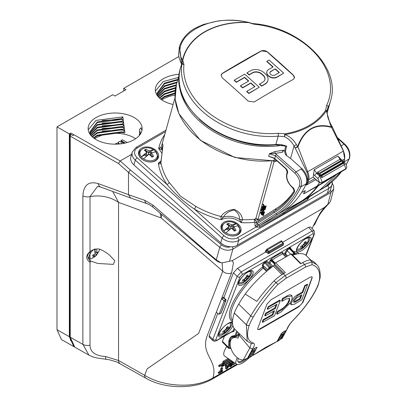 <?xml version="1.0" encoding="UTF-8"?>
<svg xmlns="http://www.w3.org/2000/svg" width="407" height="407" viewBox="0 0 407 407"><rect width="100%" height="100%" fill="white"/><g stroke="black" fill="none" stroke-linecap="round" stroke-linejoin="round"><path stroke-width="0.61" d="M70.243 336.319L69.938 336.045L69.938 133.867L70.849 132.997L69.322 133.878L56.99 126.887L112.653 94.755L115.028 96.027L125.941 89.728L123.733 88.36L123.733 91.005M178.887 56.517L123.733 88.36M73.845 346.601L61.513 339.611L56.99 329.695L69.322 336.686L73.845 346.601L74.313 346.845M56.99 126.887L56.99 329.695M69.322 133.878L69.322 336.686M69.938 336.045L70.543 340.486M72.995 135.633L69.938 133.867L72.995 135.653L73.932 134.748L120.162 160.958L118.437 163.492L70.243 136.167L70.849 134.417L69.938 133.867M72.995 135.653L73.932 134.748M131.614 154.35L120.162 160.958L130.372 169.994L128.485 172.38L128.49 194.688L144.8 200.33L152.971 205.118L184.61 232.529C197.105 243.559 205.352 250.783 216.28 259.839L220.925 262.719L222.822 262.719L232.285 260.638L233.445 262.968L231.608 272.802L207.453 335.053C200.066 354.085 216.87 359.208 213.482 375.946L212.988 377.955A6.481 3.739 60 0 1 211.925 379.273C193.579 389.758 163.838 388.766 146.006 378.286A6.481 3.709 119.6 0 1 144.663 375.315L147.171 368.844L198.611 333.425L222.761 271.174A6.481 4.782 21.2 0 0 231.608 272.802M173.143 104.446A26.999 15.588 180 0 1 163.248 100.814A26.999 15.588 180 0 1 155.337 89.794A26.999 15.588 180 0 1 179.304 74.303M96.047 139.611A26.999 15.588 180 0 1 88.141 128.587A26.999 15.588 180 0 1 104.808 114.189A26.999 15.588 180 0 1 134.229 117.567A26.999 15.588 180 0 1 142.135 128.587A26.999 15.588 180 0 1 125.468 142.989A26.999 15.588 180 0 1 96.047 139.611M178.429 77.447L163.248 81.578L155.428 91.046M177.676 80.154L169.327 81.705M176.918 82.865L169.327 84.346M176.17 85.597L169.327 86.991M175.58 88.314L169.327 89.637M175.193 91.01L169.327 92.282M174.959 95.08A26.999 15.588 0 0 0 161.833 99.934M89.901 132.224L97.288 122.583L123.153 119.287L122.828 116.906L96.047 120.375L88.227 129.843M90.069 133.547L97.288 125.229L121.673 121.897L123.519 122.008L123.199 119.622L122.125 119.429L102.126 120.497M90.461 134.87L97.288 127.874L121.673 124.542L123.881 124.725L123.56 122.339L122.125 122.069L102.126 123.143M91.275 135.882L97.288 130.52L121.673 127.188L124.237 127.452L123.921 125.061L122.125 124.715L102.126 125.788M92.404 136.996L97.288 133.165L121.673 129.833L124.588 130.174L124.277 127.783L122.125 127.36L102.126 128.434M93.864 138.187L97.288 135.811L121.673 132.478L124.939 132.906L124.634 130.51L122.125 130.006L102.126 131.079M135.643 138.731A26.999 15.588 0 0 0 134.229 137.846A26.999 15.588 0 0 0 94.633 138.731M130.372 169.994L221.627 244.973C224.481 247.085 227.513 247.685 230.728 246.774A11.879 8.44 -164.4 0 1 220.767 242.898L222.115 238.07L135.282 160.134L133.934 164.962L220.767 242.898M133.934 164.962A11.879 8.44 -164.4 0 1 130.891 156.924L132.239 152.091A11.879 8.44 -164.4 0 0 135.282 160.134A2.162 0.87 131.9 0 1 137.22 157.789L166.941 184.468A2.162 1.165 146 0 0 169.21 182.499L180.479 196.154L195.818 206.385A73.972 52.569 15.6 0 0 220.853 216.488L220.92 216.412C223.708 212.449 228.149 210.098 234.244 209.351C239.372 211.767 242.089 215.171 242.404 219.561L242.424 219.648A4.319 3.22 170 0 1 239.479 219.353L239.464 219.322C239.728 215.608 237.922 212.5 234.05 210.002C228.988 211.157 225.478 213.487 223.519 216.987L221.154 219.714L220.853 216.488A4.319 2.9 39.7 0 0 223.489 217.007M309.371 196.917L307.636 199.481L283.124 213.97L259.595 227.218L256.339 227.101A2.162 1.246 -120 0 0 256.176 226.943L255.148 226.022A2.162 0.87 131.9 0 0 257.082 223.677L256.374 222.649A2.162 1.323 54.2 0 1 254.736 222.339A2.162 0.722 -95.5 0 1 254.512 219.297A2.162 0.575 -124.3 0 1 256.008 221.194A2.162 0.575 -124.3 0 1 256.374 222.649L256.552 222.532A2.162 0.458 -121.8 0 0 256.156 221.062A2.162 0.458 -121.8 0 0 254.782 219.119L254.512 219.297A73.972 52.569 15.6 0 1 242.424 219.648L241.224 222.654C234.625 217.689 227.935 216.707 221.154 219.714A76.134 54.106 -164.4 0 1 194.327 209.045L224.048 235.724A9.717 6.909 15.6 0 0 237.546 237.698A2.162 1.246 60 0 1 238.609 240.486L237.261 245.314L327.365 193.294A11.879 8.44 -164.4 0 0 330.718 189.219A11.879 8.44 -164.4 0 0 330.769 189.021L331.934 184.844M141.941 130.464L141 127.793L139.545 129.385L140.329 134.198M90.491 134.951L89.896 131.888L97.288 121.917L121.52 118.559L122.828 116.906M90.003 133.211L97.288 124.562L121.902 121.271L123.199 119.622M90.339 134.534L97.288 127.208L122.273 123.982L123.56 122.339M91.041 135.617L97.288 129.853L121.673 126.521L122.644 126.699L123.921 125.061M92.089 136.706L97.288 132.499L121.673 129.167L123.011 129.421L124.277 127.783M93.462 137.881L97.288 135.144L121.673 131.812L123.372 132.143L124.634 130.51M139.901 133.608L139.336 134.229L139.703 135.053M139.983 131.217L139.443 131.807L140.247 134.315M139.52 135.282L139.336 134.229M140.145 134.468L139.443 131.807M140.374 133.547L139.545 129.385M121.617 119.246L121.52 118.559M121.993 121.952L121.902 121.271M122.37 124.669L122.273 123.982M122.736 127.386L122.644 126.699M123.102 130.103L123.011 129.421M123.463 132.824L123.372 132.143M160.658 99.084L164.484 96.347L175.035 92.908M159.29 97.909L164.484 93.702L175.285 90.222M158.237 96.82L164.484 91.056L175.732 87.515M157.54 95.742L164.484 88.411L176.384 84.783M157.204 94.414L164.484 85.765L177.142 82.051M175 93.579L164.484 97.014L161.06 99.389M175.203 90.903L164.484 94.368L159.605 98.199M175.6 88.202L164.484 91.723L158.476 97.085M176.2 85.475L164.484 89.077L157.657 96.072M176.953 82.743L164.484 86.432L157.265 94.75M157.687 96.154L157.092 93.091L164.484 83.12L177.9 79.334M177.711 80.021L164.484 83.786L157.102 93.427M124.547 143.198L120.965 141.097L121.011 140.568L122.431 139.749L127.238 142.521M119.032 144.012L117.842 142.898L117.888 142.374L119.485 141.448L124.466 143.218M125.234 143.045L121.011 140.568M119.582 143.966L117.888 142.374M115.12 144.175L116.361 143.254L117.847 144.098M122.141 143.64L120.991 143.239L121.51 143.737M88.996 355.189L74.766 347.125L70.243 337.21L70.243 136.167M112.688 191.448L118.549 202.381C110.099 196.759 100.585 194.831 90.013 196.596A6.481 3.739 180 0 1 82.88 195.838C83.567 185.002 88.69 180.922 98.24 183.598L128.485 194.648M90.018 260.668L90.293 260.902A1.079 0.707 -50.8 0 1 90.013 262.286C85.562 259.076 85.562 255.51 90.013 251.582L90.013 345.131C90.115 352.06 95.309 355.86 105.611 356.532A6.481 1.063 96.8 0 0 106.151 359.3L97.451 358.079L92.974 356.929L88.945 355.163L82.88 344.373L82.88 195.838M312.22 228.709L313.421 225.564L320.278 212.836L324.41 207.453L329.599 202.655L330.586 201.124L333.679 189.021L330.906 192.465L232.911 249.043C228.546 251.043 224.165 250.483 219.775 247.364L128.49 172.359M324.41 207.453L232.285 260.638M216.438 340.766A2.162 1.246 -120 0 0 216.794 340.328L233.069 330.932A2.162 1.246 -120 0 1 232.712 331.369L216.438 340.766L214.586 341.315L212.871 340.644L212.851 339.326L237.093 276.414L233.435 272.787L224.109 296.988L223.616 297.146A0.646 0.376 60 0 0 223.906 297.995L222.034 299.074L221.744 298.224L223.616 297.146M233.435 272.787L237.535 268.315L241.193 271.937L312.077 231.013L314.112 230.698L310.566 226.974L308.552 227.31L282.565 242.318M265.969 251.897L237.535 268.315M265.913 251.887A0.646 0.376 60 0 0 265.883 251.943L265.288 251.658A0.646 0.478 -158.9 0 1 266.153 251.801L268.045 253.225L268.289 252.014A0.646 0.448 11.3 0 0 269.175 252.096L268.93 253.307A0.646 0.448 -168.7 0 1 268.045 253.225A0.646 0.27 126.9 0 0 268.04 253.322A0.646 0.27 126.9 0 0 268.091 253.454A0.646 0.27 126.9 0 0 268.121 253.469M266.254 251.974L266.631 250.564L267.287 249.923L268.864 251.302L268.289 252.014L266.631 250.564A0.646 0.478 -158.9 0 0 265.761 250.422L265.288 251.658M313.421 225.564A6.481 4.808 20.9 0 0 315.166 223.585C319.297 214.525 320.192 212.988 329.599 202.655M161.635 214.403L161.187 217.948L118.549 202.381L118.549 360.51L144.663 375.315C153.994 381.008 165.206 384.249 178.302 385.047C191.677 385.785 203.241 383.419 212.988 377.955L236.701 364.265M160.134 213.146L161.187 217.948L222.761 271.174L222.059 262.759M98.24 183.598A6.481 4.299 -69.9 0 0 100.554 187.017L97.512 186.447L90.013 196.596L90.013 251.582L90.395 251.719C90.664 250.534 92.908 249.623 97.136 248.977C99.043 248.412 103.027 250.31 109.081 254.66L114.784 260.734L113.385 264.377L97.848 263.466L90.293 260.902M220.925 262.719L217.954 261.767L216.346 260.577A2.162 0.799 -50.5 0 1 216.28 259.839L219.775 247.364A2.162 0.804 129.4 0 1 221.627 244.973M216.346 260.577L153.159 207.316A6.481 2.371 -50.3 0 1 152.971 205.118M153.159 207.316C150.351 205.138 148.301 203.922 147.003 203.668L130.728 198.036L128.49 194.688M106.151 359.3L110.017 359.925L116.855 362.001L146.006 378.286M237.403 364.56L237.485 364.514A6.481 3.739 60 0 1 237.403 364.56L211.925 379.273M88.879 258.023A8.481 3.46 -48.4 0 1 88.187 258.135M93.585 254.782L94.628 255.708L92.079 258.404A7.173 2.93 -48.4 0 1 89.672 258.537A7.173 2.93 -48.4 0 1 93.803 249.44M94.628 255.708L92.593 256.084L92.872 255.052L95.06 254.08L94.658 248.769M95.121 252.355L95.686 251.948M94.948 250.371L94.826 249.608M95.065 251.399L96.897 253.022L98.143 251.984L97.868 253.017L94.643 256.878L93.91 257.346L93.335 256.934M97.441 252.635L97.868 253.017M95.111 253.454L96.459 254.65M94.994 250.737L95.447 249.053M96.729 248.972L96.897 253.022M99.511 249.308A7.173 2.93 -48.4 0 1 99.135 250.814L96.576 255.103L94.643 256.878M93.849 255.021L93.956 254.624M161.36 146.82A4.319 3.912 16.9 0 0 161.788 149.603L158.674 148.56L161.36 146.82C162.205 143.437 162.729 142.959 162.932 145.38L160.943 162.714A4.319 2.05 -170.8 0 1 160.887 162.174L160.887 162.174A4.319 2.05 -170.8 0 1 160.892 162.134M181.7 64.22L179.462 46.5L181.781 64.148A1.079 0.768 15.6 0 1 181.827 64.484L181.67 64.382M181.898 64.326A1.079 0.946 35.3 0 0 181.893 63.894L182.407 63.818L182.438 60.302A76.938 54.675 -164.4 0 1 248.092 22.4C210.109 12.658 169.236 36.116 182.438 60.302A1.079 0.758 -167.6 0 1 182.774 60.322L183.959 64.515L182.3 64.204L181.827 64.479A1.079 0.768 15.6 0 0 181.781 64.148M248.092 22.4L252.976 23.591L253.831 24.176L248.092 22.4M252.605 23.611L253.831 24.176A74.766 53.129 15.6 0 1 326.673 105.235L325.641 110.256A2.162 1.399 -1.9 0 1 327.167 111.533A2.162 1.399 -1.9 0 1 327.167 111.599M182.3 64.204A1.079 0.9 82.8 0 0 182.407 63.818L183.959 64.515A74.766 53.129 15.6 0 0 278.062 133.303L284.88 133.791A76.343 54.253 15.6 0 0 309.111 125.478A76.343 54.253 15.6 0 0 325.641 110.256A2.162 1.48 -146.9 0 1 326.333 110.785A2.162 1.058 0.8 0 1 327.167 111.635A2.162 2.162 0 0 0 327.167 111.533L327.432 109.02M222.288 73.392A647.532 260.353 -48.1 0 1 241.931 61.716A647.532 260.353 -48.1 0 1 261.35 50.839L267.251 51.74A647.171 373.646 60 0 1 293.32 75.142L294.403 78.037L293.218 79.446A647.532 260.353 131.9 0 0 273.799 90.318A647.532 260.353 131.9 0 0 254.161 101.994L248.239 101.17A647.171 373.646 -120 0 0 222.171 77.768L221.072 74.903L222.237 73.581A4.258 3.022 15.6 0 0 221.057 74.969M294.388 78.098A4.258 3.022 15.6 0 0 293.274 75.295L267.206 51.898A4.258 3.022 15.6 0 0 261.294 51.033L222.237 73.581M259.529 83.964L261.65 85.867L265.181 83.827A9.692 6.888 15.6 0 0 267.913 80.505A9.692 6.888 15.6 0 0 265.43 73.942L264.041 72.695A9.692 6.888 15.6 0 0 250.58 70.726L247.049 72.761L249.17 74.664L252.701 72.624A6.583 4.675 -164.4 0 1 261.838 73.967L263.232 75.214A6.583 4.675 -164.4 0 1 264.916 79.67A6.583 4.675 -164.4 0 1 263.059 81.924L259.447 84.259L261.569 86.162L265.099 84.122A9.692 6.888 15.6 0 0 267.831 80.795A9.692 6.888 15.6 0 0 267.872 80.647M247.049 72.761L246.968 73.056L249.089 74.959L252.62 72.919A6.583 4.675 -164.4 0 1 261.757 74.257L263.151 75.504A6.583 4.675 -164.4 0 1 264.871 79.813M266.9 71.739A6.136 4.36 15.6 0 0 266.86 71.881A6.136 4.36 15.6 0 0 269.882 77.04A6.136 4.36 15.6 0 0 276.943 77.279L283.689 73.143L269.093 60.038L266.89 61.309L273.133 66.906L268.666 69.485A6.136 4.36 15.6 0 0 266.941 71.591A6.136 4.36 15.6 0 0 269.963 76.75A6.136 4.36 15.6 0 0 277.03 76.989L283.689 73.143M266.89 61.309L266.809 61.599L272.883 67.053M246.774 91.331L246.693 91.621L248.814 93.524L259.279 87.235L244.678 74.13L234.295 80.128L236.416 82.031L244.602 77.305L248.723 81.003L240.532 85.729L242.653 87.632L250.839 82.906L254.96 86.605L246.774 91.331L248.896 93.234L259.279 87.235M240.532 85.729L240.451 86.019L242.572 87.922L250.758 83.196L254.711 86.747M234.295 80.128L234.213 80.418L236.33 82.321L244.521 77.595L248.474 81.146M236.416 82.031L236.33 82.321M244.602 77.305L244.521 77.595M242.653 87.632L242.572 87.922M250.839 82.906L250.758 83.196M248.896 93.234L248.814 93.524M279.37 72.507L275.249 68.808L270.787 71.388A3.022 2.147 15.6 0 0 269.933 72.426A3.022 2.147 15.6 0 0 271.423 74.969A3.022 2.147 15.6 0 0 274.908 75.086L279.37 72.507M275.249 68.808L270.706 71.683A3.022 2.147 15.6 0 0 269.902 72.573M279.126 72.655L275.168 69.104M249.17 74.664L249.089 74.959M261.65 85.867L261.569 86.162M313.517 174.359L314.28 169.627L316.666 173.321A2.162 0.87 131.9 0 0 314.738 175.651L313.517 174.359L313.232 177.091L308.725 179.691A10.801 6.237 60 0 0 307.661 171.729L306.827 172.075L295.187 147.975L297.568 146.581A2.162 0.829 21.8 0 1 297.97 146.82L307.661 171.729L343.401 151.094L331.573 127.422A2.162 1.201 -76.6 0 0 331.578 126.943L332.178 126.608A2.162 2.162 0 0 1 332.285 126.821A2.162 0.321 156.1 0 1 331.573 127.422C315.573 123.056 304.37 129.523 297.97 146.82A2.162 0.321 156.1 0 1 295.187 147.975L294.047 146.027C291.758 141.687 288.487 138.543 284.228 136.599A2.162 0.555 110.8 0 0 285.129 134.569C289.947 136.569 293.712 139.922 296.428 144.633L297.568 146.581C304.151 129.212 315.486 122.67 331.578 126.943L330.443 124.99L326.333 110.785A77.167 54.838 -164.4 0 1 285.129 134.569A2.162 0.829 -99.2 0 0 284.88 133.791A2.162 0.265 -77.3 0 1 284.228 136.599L278.19 136.152A76.674 54.487 -164.4 0 1 181.827 64.479L181.827 64.484M340.303 159.676L337.881 156.003L341.336 159.529A2.162 0.87 131.9 0 0 340.445 159.595M319.627 175.076L319.332 174.812L319.251 175.102L319.546 175.366L319.627 175.076A0.646 0.463 15.6 0 0 320.528 175.208L342.521 162.51A0.865 0.499 -120 0 0 342.094 161.396A0.865 0.499 -120 0 0 341.498 161.233L319.505 173.931A0.865 0.499 60 0 1 320.1 174.094A0.865 0.499 60 0 1 320.528 175.208L342.521 162.51A0.646 0.463 15.6 0 0 342.704 162.286L342.404 161.355L341.498 161.233M319.251 175.102A0.646 0.463 -164.4 0 1 319.164 174.527M342.628 162.424A0.646 0.463 -164.4 0 1 342.44 162.805M320.446 175.498A0.646 0.463 -164.4 0 1 319.546 175.366M340.715 160.709A0.646 0.463 -164.4 0 1 340.527 161.086L340.608 160.79A0.865 0.499 -120 0 0 340.181 159.681A0.865 0.499 -120 0 0 339.586 159.519L317.592 172.212A0.865 0.499 60 0 1 318.188 172.375A0.865 0.499 60 0 1 318.615 173.489L340.608 160.79A0.646 0.463 15.6 0 0 340.791 160.572L340.491 159.636L339.586 159.519M318.533 173.784A0.646 0.463 -164.4 0 1 317.633 173.652L317.714 173.357A0.646 0.463 15.6 0 0 318.615 173.489L340.527 161.086M317.714 173.357L317.419 173.092L317.633 173.652M317.338 173.387A0.646 0.463 -164.4 0 1 317.16 173.036L317.358 172.726M341.336 159.529L344.581 162.449C346.555 165.018 347.207 166.839 346.525 167.913A2.162 1.536 -165.4 0 1 345.914 168.681L343.549 162.591L342.699 161.828M317.16 173.036L316.666 173.321L319.917 176.236L322.247 182.341A2.162 1.516 -164.6 0 1 319.251 181.904L317.984 178.566L314.738 175.651M322.237 177.65L321.398 177.31A4.752 2.742 -120 0 0 321.133 176.943L321.184 176.2A0.865 0.499 60 0 1 321.301 176.083A0.865 0.499 60 0 1 321.896 176.246A0.865 0.499 60 0 1 322.319 177.36L344.312 164.662A0.646 0.463 15.6 0 0 344.495 164.438L344.23 164.952M321.398 177.31L321.418 177.228A0.646 0.463 15.6 0 0 322.319 177.36L344.312 164.662A0.865 0.499 -120 0 0 343.89 163.548A0.865 0.499 -120 0 0 343.294 163.385L321.184 176.2M346.525 167.913L345.792 169.149L345.914 168.681L322.247 182.341L322.12 182.814L319.119 182.377L319.251 181.904M313.232 177.091L319.119 182.377M322.12 182.814L345.792 169.149M199.364 119.353A75.595 53.719 15.6 0 0 276.974 144.714M332.178 126.608L331.039 124.654L330.443 124.99M252.981 23.596L253.006 23.601C299.842 26.765 341.468 67.343 330.581 100.712A76.674 54.487 -164.4 0 1 328.047 107.372L327.472 108.888M181.583 64.113L180.54 67.872A76.674 54.487 15.6 0 0 275.865 144.5A17.277 12.281 -164.4 0 1 286.706 146.23L285.887 145.899M286.706 146.23L285.409 151.124L286.818 155.8L290.583 158.455L294.047 146.027L296.428 144.633M307.438 180.962L307.829 179.563A0.646 0.463 -164.4 0 0 308.725 179.691L307.911 182.621A10.801 6.237 60 0 1 306.354 185.099L307.438 180.962C307.463 176.389 305.601 172.263 301.862 168.579L290.583 158.455M306.354 185.099L315.974 179.553M316.905 180.688L316.758 179.986M346.123 164.57A170.96 98.703 60 0 0 349.038 159L349.231 158.567A1.272 0.941 20.5 0 0 349.557 158.186A1.272 0.941 20.5 0 0 349.562 158.181L349.038 159L344.042 161.95L344.714 158.582M286.818 155.8L285.938 155.067L284.931 153.078L284.742 150.168A1.079 0.768 -165.2 0 0 285.409 151.124M284.681 150.448L284.63 150.783M301.862 168.579L301.16 168.997C305.937 174.008 307.651 178.927 306.293 183.75A171.128 96.663 59.4 0 1 301.877 192.028L302.376 192.185L304.792 190.852L302.36 192.165L301.877 192.028C296.952 199.985 290.807 206.324 283.445 211.05L283.389 211.08A171.128 96.663 59.4 0 0 301.877 192.028M332.265 176.862L330.876 178.012L303.963 193.722L318.208 185.846L330.977 178.129L332.407 176.877M317.307 185.745L319.515 182.667M304.726 190.781L305.204 190.914M304.792 190.852L305.286 191.005L305.281 190.629M305.286 191.005L303.5 193.61L303.963 193.722L303.5 193.61M349.231 158.567C350.381 153.698 348.662 148.891 344.073 144.144L337.764 138.482M273.341 157.738L268.681 156.324L271.688 157.153L274.801 158.913A1.297 0.519 131.9 0 1 274.75 158.481L285.877 168.467A1.297 0.519 131.9 0 0 285.928 168.9L287.2 172.115A1.297 0.997 -152.1 0 0 287.428 173.25A9.524 5.5 -120 0 0 291.727 186.528A9.524 5.5 -120 0 0 292.511 187.174A1.297 0.626 127 0 0 292.648 187.683L294.108 191.071C288.822 199.679 282.219 206.385 274.298 211.197A166.621 96.2 -120 0 1 274.14 211.294L274.873 210.841M283.435 150.193L282.524 151.511L282.57 152.228L275.198 153.383L269.403 153.734L275.04 151.572L283.435 150.193L283.211 151.063L284.59 150.748M306.863 183.409L301.048 186.706L301.211 186.289C302.335 181.415 300.615 176.607 296.057 171.866L275.198 153.383A1.297 0.427 83.5 0 1 275.04 151.572M282.504 151.608L283.211 151.063M275.366 210.546L275.982 208.669L275.91 209.814M258.704 221.199L257.453 220.009A1.297 0.331 139.3 0 0 258.007 219.358L258.944 219.566A1.297 1.058 -122.6 0 1 258.908 221.026M268.681 156.324L274.75 158.481L275.498 155.8L269.403 153.734L268.681 156.324M301.211 186.289A1.272 0.941 -159.5 0 1 299.476 185.963A169.668 97.96 60 0 1 275.6 213.934L277.503 214.316A170.96 98.703 60 0 0 301.048 186.706L299.476 185.963C300.478 181.67 298.962 177.432 294.933 173.245L275.498 155.8A1.272 0.514 131.9 0 1 276.623 154.426M274.46 211.101L256.496 222.568M317.145 186.462A171.54 99.038 60 0 1 301.409 201.17L283.389 211.08M256.339 227.101A2.162 0.692 136.2 0 0 258.435 224.913L259.941 225.544L283.537 212.602L301.409 201.17L284.605 211.986L307.931 197.838L325.519 186.589M283.124 213.97A2.162 1.267 61.3 0 1 283.537 212.602L284.605 211.986A2.162 1.226 58.8 0 0 284.244 213.324M319.714 190.11L336.37 174.588M276.475 160.419L276.267 161.172A2.162 1.536 -164.4 0 0 274.048 160.485A76.134 54.106 15.6 0 1 195.904 136.233A76.134 54.106 15.6 0 1 176.404 84.702L175.122 99.023L178.938 113.721L200.407 140.329L234.992 157.534L273.504 160.811L274.048 160.485L274.547 158.699M276.267 161.172L274.064 161.782L258.007 219.358L255.886 218.422L257.453 220.009M273.55 160.806L274.064 161.782L273.046 160.862M261.238 210.17L263.471 213.507L263.894 211.991L264.189 211.782L264.565 212.123L263.726 214.148L261.141 210.516L261.238 210.17L261.533 209.966L263.772 213.283M261.904 207.784L262.759 209.473L264.016 209.722L263.899 210.134L263.003 209.961L263.497 211.579L262.647 209.885L261.391 209.641L261.503 209.223L262.398 209.402L261.793 208.196L262.205 207.565L263.07 209.279L263.929 209.447M264.306 209.671L263.899 210.134M263.339 209.809L263.934 210.994L263.497 211.579M261.503 209.223L262.256 209.117M262.149 206.741L262.607 206.349L263.878 207.143L265.099 209.391L263.365 208.989L262.149 206.741L262.907 206.156L262.439 206.553L262.907 206.156L265.069 207.906M265.125 207.987L265.42 209.229L264.988 209.625M262.891 204.243L265.125 207.58L265.547 206.059L265.842 205.856L266.219 206.191L265.379 208.216L262.795 204.584L262.891 204.243L263.187 204.034L265.425 207.356M260.495 212.673L260.953 212.281L262.225 213.075L263.446 215.323L261.711 214.921L260.495 212.673L261.248 212.083L260.785 212.485L261.248 212.083L263.415 213.838M263.471 213.919L263.767 215.161L263.334 215.552M263.767 215.161L263.512 215.517M262.133 213.421L260.806 212.953L261.808 214.575L263.136 215.038L262.133 213.421M260.943 212.764L262.118 214.382L263.426 214.85M261.808 214.575L262.118 214.382M262.225 213.075L262.535 212.881M265.547 206.059L265.893 206.369L265.379 208.216M265.893 206.369L266.219 206.191M265.42 209.229L265.166 209.585M263.787 207.489L262.459 207.021L263.461 208.643L264.789 209.112L263.787 207.489M262.596 206.837L263.772 208.455L265.079 208.918M263.461 208.643L263.772 208.455M263.878 207.143L264.189 206.949M263.614 211.167L263.934 210.994M262.759 209.473L263.07 209.279M263.894 211.991L264.24 212.301L263.726 214.148M264.24 212.301L264.565 212.123M274.135 211.289L274.242 212.713L274.14 211.294M292.511 187.174A3.434 1.984 60 0 1 294.302 192.277A167.918 96.947 60 0 1 273.779 213.003L274.242 212.713M254.782 219.119L255.886 218.422L271.901 160.984M160.963 162.597A4.319 1.918 -171.3 0 1 160.897 162.098L162.805 146.927L162.856 145.35L161.772 149.603L162.454 150.636M259.595 227.218A2.162 1.262 61.2 0 1 259.941 225.544L277.503 214.316L283.445 211.05M307.636 199.481A2.162 1.231 58.8 0 1 307.931 197.838L320.223 189.799M175.025 97.695L161.711 145.441A73.972 52.569 15.6 0 0 161.345 146.871A4.319 3.846 16.7 0 0 161.772 149.603M169.21 182.499A73.972 52.569 15.6 0 1 160.943 162.714C160.49 164.204 159.61 164.397 158.303 163.299L160.811 162.21M220.92 216.412A4.319 2.859 42.3 0 0 223.519 216.987C228.892 215.568 234.208 216.346 239.464 219.322A4.319 3.215 166.9 0 0 242.404 219.561M255.148 226.022L254.736 222.339A76.134 54.106 -164.4 0 1 241.224 222.654L239.479 219.353M195.818 206.385A2.162 0.509 119.7 0 1 194.327 209.045C183.816 201.943 174.689 193.752 166.941 184.468A76.134 54.106 -164.4 0 1 158.303 163.299L161.091 160.836M162.103 153.556L158.674 148.56A76.134 54.106 -164.4 0 1 164.738 134.58M141.6 148.204A10.261 7.29 15.6 0 0 141.336 158.669A10.261 7.29 15.6 0 0 155.581 160.755A10.261 7.29 15.6 0 0 155.845 150.29A10.261 7.29 15.6 0 0 141.6 148.204M157.865 156.054A9.58 6.807 -164.4 0 1 154.986 160.796A9.58 6.807 -164.4 0 1 141.687 158.852A9.58 6.807 -164.4 0 1 139.84 151.028C144.109 146.713 149.206 146.612 155.138 150.722L157.865 156.054M152.778 156.751L150.931 154.604L151.429 152.808L155.962 151.699A8.949 6.359 15.6 0 0 154.965 150.651A8.949 6.359 15.6 0 0 153.76 149.72L148.728 152.625L149.232 150.834L153.76 149.72M141.31 156.909L146.846 152.213L146.342 154.004L141.31 156.909A8.949 6.359 15.6 0 0 142.308 157.957A8.949 6.359 15.6 0 0 143.513 158.888L149.048 154.187L152.07 157.183L153.597 156.298L151.429 152.808M223.748 232.641A10.261 7.29 15.6 0 0 237.993 234.727A10.261 7.29 15.6 0 0 238.258 224.262A10.261 7.29 15.6 0 0 224.013 222.176A10.261 7.29 15.6 0 0 223.748 232.641M224.104 232.824A9.58 6.807 -164.4 0 1 222.253 225C226.521 220.686 231.624 220.584 237.556 224.695L240.278 230.026A9.58 6.807 -164.4 0 1 234.483 235.795A9.58 6.807 -164.4 0 1 224.104 232.824M235.19 230.723L233.348 228.576L233.847 226.785L238.38 225.671A8.949 6.359 15.6 0 0 237.383 224.623A8.949 6.359 15.6 0 0 236.177 223.697L231.145 226.602L231.644 224.806L236.177 223.697M223.728 230.881L229.258 226.185L228.759 227.976L223.728 230.881A8.949 6.359 15.6 0 0 224.725 231.929A8.949 6.359 15.6 0 0 225.931 232.86L231.461 228.159L234.488 231.156L236.014 230.276L233.847 226.785M237.261 245.314A11.879 8.44 -164.4 0 1 230.728 246.774M148.728 152.625L145.502 150.361L145.798 149.298L149.232 150.834M145.502 150.361L144.984 150.661M146.846 152.213L144.271 150.183L145.798 149.298M151.638 152.722L150.697 151.872L148.591 152.701L146.383 151.155L145.95 151.404M151.831 156.909L152.416 156.573L150.941 154.568M146.393 153.826L144.892 155.225L146.21 156.405M146.281 151.689L146.383 151.155M147.599 155.265L146.535 154.518M148.102 154.874L148.591 152.701M150.478 155.143L149.756 154.808M146.683 156.003L146.474 153.922M150.331 155.352L150.799 154.685M150.005 154.711L150.697 151.872M231.145 226.602L227.915 224.338L228.215 223.27L231.644 224.806M227.915 224.338L227.401 224.633M229.258 226.185L226.684 224.155L228.215 223.27M234.056 226.694L233.114 225.844L231.003 226.674L228.8 225.127L228.368 225.381M234.244 230.886L234.834 230.545L233.359 228.546M228.81 227.798L227.31 229.197L228.622 230.377M228.693 225.661L228.8 225.127M230.016 229.238L228.948 228.49M230.52 228.846L231.003 226.674M232.896 229.116L232.173 228.785M229.095 229.975L228.892 227.895M232.748 229.324L233.216 228.658M232.417 228.688L233.114 225.844M219.058 314.24L220.879 313.187A0.646 0.376 60 0 0 220.986 313.054L225.814 300.534L224.033 301.562L219.164 314.107L218.635 314.143L220.986 313.054A0.646 0.478 21.1 0 0 221.159 312.861A0.646 0.646 0 0 1 220.879 313.187A0.646 0.376 60 0 1 220.711 313.212M218.635 314.143L216.605 312.484L216.173 312.581L216.605 312.484M224.033 301.562L223.743 300.707L222.034 299.074M265.583 252.075A0.646 0.519 74.3 0 1 265.842 251.882L268.091 253.454A0.646 0.646 0 0 0 268.808 253.5A0.646 0.376 60 0 0 268.93 253.307L283.048 245.151A0.646 0.443 12 0 0 283.236 244.917L283.496 243.696A0.646 0.443 -168 0 0 283.343 243.32A0.646 0.259 136.2 0 0 283.328 243.116A0.646 0.259 136.2 0 0 283.002 243.142L281.853 241.773M223.743 300.707L225.524 299.679A0.646 0.259 -43.8 0 1 225.849 299.654L224.054 297.614M224.023 297.792L224.109 296.988M268.808 253.5L282.926 245.345A0.646 0.376 60 0 0 283.048 245.151L283.308 243.93A0.646 0.443 -168 0 0 283.496 243.696A0.646 0.646 0 0 0 283.328 243.116L281.741 241.265A0.646 0.478 -158.9 0 1 281.903 241.102L281.298 240.817A0.646 0.376 60 0 0 281.588 241.666L267.287 249.923A0.646 0.376 -120 0 1 266.997 249.074L265.761 250.422M223.906 297.995L225.524 299.679A0.646 0.376 -120 0 1 225.839 300.366A0.646 0.376 -120 0 1 225.814 300.534A0.646 0.478 21.1 0 0 225.987 300.335L221.159 312.861M283.236 244.917L283.236 244.917A0.646 0.646 0 0 1 282.926 245.345M217.776 313.431L209.147 335.821L212.851 339.326A2.162 1.597 21.1 0 0 215.786 339.855L216.794 340.328M212.871 340.644L209.162 337.128L209.147 335.821M230.922 348.336L228.749 348.438L222.446 342.15A2.59 0.895 -45.1 0 1 222.446 341.371L224.466 336.131M228.749 348.433L228.505 347.42A0.646 0.392 2.8 0 0 229.421 347.446L230.871 348.178M285.022 330.779L285.439 330.932L285.022 330.779L281.446 333.419L277.06 341.463L265.766 347.313L252.625 355.57L257.041 347.512L256.756 347.232M252.625 355.57L277.06 341.463M279.935 339.474L281.909 338.431L287.093 328.902C287.942 326.419 290.12 323.336 293.63 319.653C304.95 307.88 312.973 296.601 317.694 285.811L317.714 285.77A48.433 16.712 134.9 0 0 319.561 278.617C320.258 271.225 317.76 266.585 312.072 264.698L305.433 267.104L286.101 278.266L277.895 284.432C267.821 295.406 259.656 306.196 253.403 316.814A48.433 16.712 134.9 0 0 249.221 325.315L249.206 325.351C246.062 335.18 247.405 341.056 253.23 342.974C254.965 343.63 254.762 345.574 252.62 348.804L247.431 358.338L248.494 357.682L252.813 349.766L253.922 348.733L256.583 347.313L257.041 347.512L256.583 347.313M306.608 293.116L302.95 302.304L298.947 306.766L259.808 329.365L257.773 329.65L257.779 328.383L266.911 304.182L270.97 299.781L310.109 277.187L312.042 276.796L312.077 278.108L306.608 293.116M285.185 330.688L285.439 330.932L281.079 338.868L282.183 338.278L287.698 328.073C288.7 325.585 290.705 322.787 293.717 319.688L293.63 319.653M248.082 357.962L243.218 359.981A15.12 8.73 60 0 1 241.361 359.788A12.312 7.107 60 0 1 235.851 356.435A12.312 7.107 60 0 1 232.677 338.049A12.312 7.107 60 0 1 237.973 338.212L239.163 335.124A10.801 3.724 134.9 0 0 239.535 333.842M253.23 342.974A2.162 1.999 -74.1 0 1 251.302 343.508L247.186 341.203L235.139 329.624A61.269 21.144 -45.1 0 1 234.29 313.105L234.315 313.039A50.758 17.516 -45.1 0 1 238.7 304.121A76.068 26.252 -45.1 0 1 245.212 294.032A50.544 17.44 -45.1 0 1 273.367 265.99A1.079 0.371 134.9 0 0 274.196 265.003L274.588 263.99A1.079 0.371 -45.1 0 1 275.615 262.871L290.883 254.054A1.079 0.371 -45.1 0 1 291.387 253.968L301.017 263.573M292.587 255.164A50.544 17.44 -45.1 0 1 306.359 255.677L310.917 260.226M238.777 336.131A12.312 7.107 -120 0 0 237.841 335.999L234.183 337.174L232.677 338.049M251.796 356.191L251.221 356.466M243.218 359.981L249.832 347.98L239.163 335.124M287.093 328.902L287.596 328.332M319.561 278.617A2.162 1.867 5.8 0 0 320.172 277.488C320.406 271.128 319.236 266.839 316.661 264.621L314.738 262.627A75.814 26.16 -45.1 0 0 310.276 260.022L311.91 261.808L316.778 264.743M234.315 313.039L246.393 324.73A50.443 17.409 -45.1 0 1 250.748 315.878C257.173 304.965 265.593 293.854 276.002 282.539L285.18 275.57L304.456 264.443L311.889 261.782M290.883 254.054L300.646 263.787L302.645 262.632A21.596 7.453 134.9 0 1 310.276 260.022M275.977 282.519L273.962 280.988A21.596 7.453 134.9 0 1 283.369 273.763L285.373 272.609L275.615 262.871M245.212 294.032L256.797 301.384A75.814 26.16 -45.1 0 1 273.962 280.988M247.186 341.203L246.367 324.801L234.29 313.105M252.62 348.804L249.832 347.98L251.267 343.569M312.072 264.698L311.91 261.808M276.002 282.539L277.895 284.432M257.672 329.507A4.263 1.47 134.9 0 0 259.503 329.065L298.641 306.466A4.263 1.47 134.9 0 0 302.691 302.05L311.96 277.986A4.263 1.47 134.9 0 0 312.001 276.755M307.565 284.529L305.158 286.024L302.747 292.567L297.797 295.543L291.478 302.203L291.275 304.777L294.454 304.202L301.816 299.735L307.565 284.529L307.229 284.193L304.757 285.622L302.264 292.089L297.242 294.989A6.899 2.381 134.9 0 0 291.519 300.549M290.573 302.477A6.899 2.381 134.9 0 0 290.7 304.202L291.275 304.777M292.043 295.909L291.468 295.34A10.903 3.765 134.9 0 0 286.406 296.215L282.433 298.509L281.588 300.707L282.158 301.277L286.136 298.982L289.57 298.387L289.565 300.59L288.995 302.025L287.673 304.344L281.949 309.676L278.012 312.001L277.172 314.204L281.135 311.899L290.354 302.844L292.048 299.176L292.043 295.909L286.971 296.779L282.992 299.064L282.433 298.509M289.219 298.168A7.407 2.554 -45.1 0 1 289.006 300.035L288.451 301.475A7.407 2.554 -45.1 0 1 281.42 309.147L277.452 311.441L276.602 313.639L277.172 314.204M263.1 319.724L262.256 321.922L262.668 322.339L274.511 315.751L280.311 300.59L279.767 300.051L268.081 306.792L267.236 308.989L267.613 309.366L276.994 304.217L275.371 308.511L266.015 313.68L265.181 315.888L274.527 310.709L272.878 314.977L272.308 314.408L263.1 319.724L263.527 320.156L262.668 322.339M273.514 311.289L272.308 314.408M276.027 304.762L274.801 307.941L265.593 313.258L264.743 315.456L265.181 315.888M251.256 356.44L250.656 356.847A12.958 7.484 -120 0 0 251.17 356.496L254.787 350.203L255.118 348.097M240.028 276.938A2.162 1.597 21.1 0 1 237.093 276.414L241.193 271.937A2.162 1.246 60 0 1 242.079 274.7L240.028 276.938L215.786 339.855M254.787 350.203A1.079 0.834 29.1 0 1 254.533 350.458L251.17 356.496L249.644 357.377A12.958 7.484 60 0 1 249.13 357.728L250.656 356.847M283.379 331.807L283.043 333.888L279.685 339.921L277.9 341.066A12.958 7.484 60 0 1 277.381 341.417L276.765 341.717M222.446 341.371L228.505 347.42L228.81 341.285L229.721 341.361L229.421 347.446M228.81 341.285L229.019 340.374A14.255 8.232 60 0 1 234.951 335.729A0.646 0.488 95.5 0 0 235.587 336.055A0.646 0.376 60 0 0 235.734 336.024A0.646 0.376 60 0 0 235.841 335.892L237.978 334.656L238.629 332.972M286.823 256.4L285.063 254.629L284.808 253.154L286.391 250.503A2.798 0.967 -45.1 0 1 288.782 248.133A2.798 0.967 -45.1 0 1 289.372 247.863A54.095 18.666 -45.1 0 1 290.023 247.665A2.798 0.967 -45.1 0 1 290.679 248.616M285.75 257.021L282.758 253.882A1.079 0.738 65 0 1 282.422 252.442L282.972 252.859L282.712 253.53L283.063 253.846A47.553 16.407 -45.1 0 1 284.808 253.154A0.646 0.356 30.8 0 1 285.628 253.434L285.729 254.024L285.063 254.629A46.469 16.036 134.9 0 0 284.015 255.031M282.758 253.882L282.758 253.882A49.659 17.135 134.9 0 0 277.594 256.588A49.659 17.135 134.9 0 0 272.151 260.007L275.285 263.105M271.591 258.699A1.079 0.493 55.9 0 0 272.151 260.007L271.79 260.424A1.079 0.799 21.1 0 0 270.319 260.159L271.591 258.699A50.738 17.506 -45.1 0 1 277.147 255.204A50.738 17.506 -45.1 0 1 282.422 252.442M272.99 266.275L269.805 263.126A1.079 0.448 54.5 0 1 269.2 261.849L270.319 260.159M274.898 263.497L271.79 260.424L269.805 263.126A46.469 16.036 134.9 0 0 268.859 263.807M266.539 271.423L263.232 268.203L262.469 267.043L262.317 265.456A2.798 0.967 -45.1 0 1 264.382 262.469A54.095 18.666 -45.1 0 1 265.206 261.813A2.798 0.967 -45.1 0 1 265.868 261.365A2.798 0.967 -45.1 0 1 267.277 261.538L267.231 262.123M230.53 340.893L229.721 341.361L229.924 340.486A0.646 0.448 13 0 1 229.019 340.374M282.707 253.536A1.079 0.799 -158.9 0 1 282.712 253.53L283.063 253.846A1.079 0.773 67.2 0 0 283.007 253.973M238.812 283.603A8.857 3.058 134.9 0 0 242.938 282.901A8.857 3.058 134.9 0 0 249.761 276.516A8.857 3.058 134.9 0 0 251.317 271.057L248.011 272.034C240.44 276.124 237.256 285.948 238.812 283.603A8.857 3.058 134.9 0 0 242.923 282.89A8.857 3.058 134.9 0 0 249.781 276.511A8.857 3.058 134.9 0 0 251.317 271.062M238.828 282.468A8.043 2.778 134.9 0 0 239.682 282.814L244.541 281.568C249.364 277.381 249.211 278.881 250.539 271.932A8.043 2.778 134.9 0 0 250.188 271.077M296.845 250.091A8.857 3.058 134.9 0 0 303.108 247.909A8.857 3.058 134.9 0 0 309.366 240.211A8.857 3.058 134.9 0 0 309.351 237.551A8.857 3.058 134.9 0 1 309.376 240.222A8.857 3.058 134.9 0 1 300.971 249.394A8.857 3.058 134.9 0 1 296.845 250.096C295.289 252.442 298.473 242.618 306.044 238.527L309.356 237.556M296.861 248.962A8.043 2.778 134.9 0 0 297.715 249.308L302.579 248.061C307.402 243.874 307.244 245.375 308.572 238.426A8.043 2.778 134.9 0 0 308.226 237.571M306.191 244.515L307.137 243.564L307.656 242.221L305.565 243.666L305.972 241.427L304.461 242.297L303.948 244.388L302.447 245.569L301.027 246.047L300.508 247.39L303.098 246.439L302.192 248.184L303.708 247.308L304.69 245.696L306.191 244.515A3.241 1.119 -45.1 0 1 304.39 246.484M302.783 247.41A3.241 1.119 -45.1 0 1 301.902 246.993M302.447 245.569A3.241 1.119 -45.1 0 1 304.253 243.6M218.961 335.114C217.404 337.459 220.589 327.635 228.159 323.545L231.471 322.573A8.857 3.058 134.9 0 1 231.491 325.244A8.857 3.058 134.9 0 1 223.087 334.417A8.857 3.058 134.9 0 1 218.961 335.114A8.857 3.058 134.9 0 0 225.224 332.931A8.857 3.058 134.9 0 0 231.481 325.229A8.857 3.058 134.9 0 0 231.466 322.573M218.976 333.984A8.043 2.778 134.9 0 0 219.831 334.33L224.695 333.084C229.517 328.897 229.36 330.392 230.688 323.443A8.043 2.778 134.9 0 0 230.342 322.593M228.307 329.533L229.253 328.581L229.772 327.238L227.681 328.683L228.088 326.445L226.577 327.32L226.063 329.405L225.453 330.077L223.143 331.064L222.624 332.412L225.213 331.461L224.308 333.206L225.824 332.331L226.806 330.718L228.307 329.533A3.241 1.119 -45.1 0 1 226.506 331.502M224.903 332.427A3.241 1.119 -45.1 0 1 224.018 332.01M224.562 330.586A3.241 1.119 -45.1 0 1 226.368 328.617M285.856 256.959L282.911 253.871L282.682 253.185A1.079 0.799 -158.9 0 1 282.972 252.859M262.317 265.456A0.646 0.585 174.6 0 1 263.227 265.481L263.68 267.531L263.232 268.203A46.469 16.036 134.9 0 0 232.611 320.497M248.158 278.022L249.104 277.07L249.623 275.727L247.532 277.172L247.939 274.934L246.423 275.804L245.914 277.895L244.414 279.075L242.989 279.553L242.475 280.896L245.06 279.945L244.159 281.69L245.67 280.815L246.657 279.202L248.158 278.022A3.241 1.119 -45.1 0 1 246.352 279.991M244.749 280.916A3.241 1.119 -45.1 0 1 243.864 280.499M244.414 279.075A3.241 1.119 -45.1 0 1 246.22 277.106M300.259 299.043L301.908 294.775L296.957 297.746L293.986 300.763L293.742 302.299L295.309 302.014L300.259 299.043L299.771 298.555L301.022 295.314M302.747 292.567L302.264 292.089M305.158 286.024L304.757 285.622M293.605 301.862A3.404 1.175 134.9 0 0 294.749 301.455L299.771 298.555M282.992 299.064L282.158 301.277M278.012 312.001L277.452 311.441M280.311 300.59L268.422 307.132L267.613 309.366M268.422 307.132L268.081 306.792M275.371 308.511L274.801 307.941M266.015 313.68L265.593 313.258M272.878 314.977L263.527 320.156M245.024 280.209L245.67 280.815M248.641 276.633L249.104 277.07M247.822 276.18A3.241 1.119 -45.1 0 1 248.708 276.597M303.057 246.703L303.708 247.308M306.675 243.127L307.137 243.564M305.855 242.674A3.241 1.119 -45.1 0 1 306.741 243.091M225.173 331.72L225.824 332.331M228.795 328.149L229.253 328.581M227.971 327.691A3.241 1.119 -45.1 0 1 228.856 328.108M228.088 358.435L223.067 361.335L222.283 363.37L218.844 365.354L218.584 366.03L219.378 366.626L222.812 364.641L222.029 366.676L231.863 360.994M221.5 365.4L221.235 366.081L222.029 366.676M222.695 370.823L222.461 371.428L218.961 373.453L218.167 372.858L218.432 372.181L219.78 371.398L221.087 368.009L221.968 367.501L222.654 368.213L221.347 371.601L222.695 370.823L221.896 370.177M225.605 368.564L225.432 365.501L226.368 364.962L227.065 365.669L227.091 366.381L228.902 365.333L229.65 364.173L230.504 363.68L227.264 368.661L226.384 369.164L225.605 368.564M226.826 365.425L229.838 362.958L230.504 363.68M229.955 366.788L230.138 365.425L231.207 363.548L232.377 362.561L233.262 362.393L233.048 363.751L231.985 365.623L230.815 366.61L229.955 366.788L229.08 365.868M230.143 363.283L231.649 361.869L232.565 361.701L233.262 362.393M234.284 364.606L233.643 364.972L232.855 364.377L233.684 362.23M226.821 346.51A16.199 5.591 134.9 0 0 224.369 351.022A16.199 5.591 134.9 0 0 224.664 356.115L236.569 364.184A13.497 4.66 134.9 0 0 249.201 357.687M237.367 357.773A13.497 4.66 134.9 0 0 236.319 359.946A13.497 4.66 134.9 0 0 236.569 364.184M233.643 364.972L234.493 362.779M234.987 363.11L234.849 363.461M230.703 366.071L231.771 365.257L232.255 364.204L232.143 363.166L230.937 364.962L231.049 366L230.698 365.664M232.483 363.09L232.143 363.166M232.377 362.561L231.649 361.869M231.207 363.548L230.448 362.886M230.138 365.425L229.36 364.794M231.771 365.257L230.998 364.611M226.384 369.164L226.216 366.158L225.432 365.501M226.216 366.158L227.065 365.669M228.424 366.086L227.106 366.844L227.147 368.06L228.424 366.086M229.65 364.173L228.902 363.502M228.902 365.333L228.149 364.662M218.961 373.453L219.195 372.848L220.543 372.064L221.851 368.676L221.087 368.009M221.851 368.676L222.654 368.213M220.543 372.064L219.78 371.398M219.195 372.848L218.432 372.181M228.968 359.035L223.83 362.001L223.046 364.036L219.612 366.02L219.378 366.626M223.494 364.25L230.606 360.144L223.494 364.245L222.944 365.674L231.486 360.739M224.277 362.215L229.35 359.289L224.277 362.215L223.728 363.639L230.23 359.885M223.83 362.001L223.067 361.335M223.046 364.036L222.283 363.37M219.612 366.02L218.844 365.354M238.375 358.486A10.801 3.724 134.9 0 0 238.232 358.842A10.801 3.724 134.9 0 0 238.237 362.077A10.801 3.724 134.9 0 0 246.606 358.816M237.953 361.65A10.801 3.724 134.9 0 0 243.386 359.971M73.901 134.763L70.849 132.997M128.485 172.38L118.437 163.492M70.243 337.21L82.88 344.373A6.481 3.739 180 0 0 90.013 345.131M327.905 204.228L330.906 192.465A2.162 1.246 60 0 0 330.326 190.242M232.275 246.749A2.162 1.246 60 0 1 232.911 249.043L229.558 261.004M266.997 249.074L281.298 240.817M281.903 241.102L281.771 241.448M105.611 356.532L118.549 360.51A6.481 3.709 119.6 0 0 119.897 363.482M147.003 203.668A6.481 4.065 -70.9 0 1 144.8 200.33M165.552 131.659L137.469 147.873A9.717 6.909 15.6 0 0 137.22 157.789M137.469 147.873A2.162 1.246 -120 0 0 135.979 147.466L132.239 152.091M248.148 22.578A76.613 54.441 15.6 0 0 204.884 31.955A76.613 54.441 15.6 0 0 182.774 60.322M270.787 71.388L270.706 71.683M277.03 76.989L276.943 77.279M252.701 72.624L252.62 72.919M261.838 73.967L261.757 74.257M263.232 75.214L263.151 75.504M265.181 83.827L265.099 84.122M327.192 110.424L328.047 107.372A2.162 1.506 -154 0 0 326.673 105.235M327.172 112.352A76.674 54.487 15.6 0 0 328.251 109.061L327.172 112.357M180.54 67.872C167.572 105.632 224.288 151.063 275.656 144.79A1.079 0.356 -94.9 0 0 275.865 144.5L278.19 136.152A2.162 0.707 85.1 0 0 278.062 133.303M342.241 160.343L344.464 159.061A10.801 6.237 -120 0 0 343.401 151.094L344.648 158.837A0.646 0.463 -164.4 0 1 344.464 159.061L343.732 161.681M314.28 169.627L337.881 156.003M341.931 161.141L340.786 160.109M344.581 162.449A2.162 0.87 131.9 0 0 343.549 162.591L319.917 176.236A2.162 0.87 131.9 0 0 317.984 178.566M317.44 172.436A0.865 0.499 60 0 1 317.592 172.212L317.257 172.654A0.646 0.463 -164.4 0 1 317.44 172.436M317.419 173.092A0.646 0.463 -164.4 0 1 317.257 172.654L317.175 172.95M319.353 174.15A0.865 0.499 60 0 1 319.505 173.931L319.169 174.374A0.646 0.463 -164.4 0 1 319.353 174.15M319.332 174.812A0.646 0.463 -164.4 0 1 319.169 174.374L319.088 174.664M344.495 164.438L344.2 163.502L343.294 163.385A0.865 0.499 -120 0 0 343.177 163.502M321.418 177.228L321.133 176.943M307.173 182.601A0.646 0.463 -164.4 0 0 307.911 182.621L314.896 178.587M343.829 161.767L344.648 158.837M343.477 150.911L332.285 126.821M307.829 179.563A10.15 5.861 -120 0 0 306.827 172.075M282.382 145.228A76.134 54.106 -164.4 0 1 199.99 121.596A76.134 54.106 -164.4 0 1 179.085 79.156M341.275 145.803L344.073 144.144A1.272 0.514 -48.1 0 1 344.668 144.068C349.008 148.194 350.636 152.9 349.557 158.186M275.992 208.679A165.293 95.431 -120 0 0 294.129 191.041M258.944 219.566L275.982 208.669M294.933 173.245A1.272 0.514 131.9 0 1 296.057 171.866L301.16 168.997M318.208 185.846A171.54 99.038 60 0 1 302.477 200.554L319.765 190.079M341.488 171.632A170.96 98.703 60 0 1 325.488 186.61L341.626 171.55M263.187 210.317L263.502 210.134M256.552 222.532L274.099 211.314M285.877 168.467A3.434 1.984 60 0 1 287.428 173.25M294.302 192.277A1.297 1.007 -148.5 0 1 294.108 191.071M273.779 213.003L257.082 223.677L258.109 224.598A4.319 2.493 60 0 1 258.435 224.913L275.6 213.934M237.546 237.698L256.176 226.943A2.162 0.87 131.9 0 0 258.109 224.598M320.401 189.86L327.65 185.678A2.162 1.246 60 0 1 328.714 188.461L238.609 240.486A11.879 8.44 -164.4 0 1 222.115 238.07A2.162 0.87 131.9 0 1 224.048 235.724M327.65 185.678A9.717 6.909 15.6 0 0 329.889 183.521M330.718 189.219L332.061 184.386A11.879 8.44 -164.4 0 1 328.714 188.461L327.365 193.294M141.371 156.853A8.878 6.309 -164.4 0 1 142.598 148.845A8.878 6.309 -164.4 0 1 153.719 149.72M223.784 230.825A8.878 6.309 -164.4 0 1 225.01 222.817A8.878 6.309 -164.4 0 1 236.136 223.692M155.922 151.699A8.878 6.309 -164.4 0 1 154.696 159.707A8.878 6.309 -164.4 0 1 143.574 158.827M238.334 225.671A8.878 6.309 -164.4 0 1 237.113 233.679A8.878 6.309 -164.4 0 1 225.987 232.799M268.864 251.302L283.002 243.142A0.646 0.376 60 0 1 283.318 243.829A0.646 0.376 60 0 1 283.308 243.93L269.175 252.096A0.646 0.376 60 0 0 269.185 251.989A0.646 0.376 60 0 0 268.864 251.302M216.448 312.423L216.173 312.581M234.702 329.161L233.954 331.094A2.808 1.623 60 0 1 232.27 331.624M237.413 331.807L235.841 335.892A0.646 0.478 -158.9 0 1 234.951 335.729L236.721 331.14M283.369 273.763L285.18 275.57A2.162 1.231 -118.7 0 1 286.101 278.266M305.433 267.104A2.162 1.262 -121.3 0 0 304.456 264.443L302.645 262.632M253.403 316.814A2.162 1.221 30.3 0 1 250.748 315.878L238.7 304.121M281.995 274.598L273.367 265.99M274.196 265.003L283.124 273.906M284.015 273.392L274.588 263.99M318.177 285.21A2.162 1.531 -157 0 1 318.167 285.246A2.162 1.531 -157 0 1 317.714 285.77L317.714 285.77A2.162 1.597 21 0 0 318.193 285.175A2.162 2.162 0 0 0 318.193 285.175L320.172 277.488M249.221 325.315A2.162 1.659 -161.6 0 1 249.216 325.315A2.162 1.659 -161.6 0 1 246.367 324.801A2.162 0.722 -45.9 0 1 246.388 324.735A2.162 0.722 -45.9 0 1 246.393 324.73A2.162 1.597 -158.9 0 0 249.221 325.315M259.808 329.365L259.503 329.065M298.947 306.766L298.641 306.466M302.95 302.304L302.691 302.05M253.251 349.231A4.319 2.493 60 0 1 253.006 351.338L254.533 350.458A4.319 2.493 -120 0 0 254.767 348.285M281.547 333.257A4.319 2.493 60 0 1 281.257 335.027A1.079 0.834 -150.9 0 1 280.55 335.119M279.512 340.125L278.907 340.532A12.958 7.484 -120 0 0 279.426 340.186L282.784 334.147L281.257 335.027L277.9 341.066M314.102 230.688L314.55 233.593A2.162 1.597 -158.9 0 1 313.97 234.249L312.963 233.776A2.162 1.246 60 0 0 312.077 231.013L308.552 227.31M239.321 333.643L238.868 334.824A0.646 0.478 -158.9 0 0 237.978 334.656A0.646 0.376 60 0 1 237.871 334.788A0.646 0.376 60 0 1 237.724 334.819M251.994 351.327A1.079 0.834 -150.9 0 0 253.006 351.338L249.644 357.377M283.043 333.888A1.079 0.834 -150.9 0 1 282.784 334.147A4.319 2.493 -120 0 0 283.028 332.02M230.586 348.529A0.646 0.376 -120 0 0 230.718 348.265M234.071 328.327L233.069 330.932A0.646 0.478 -158.9 0 1 233.954 331.094M237.912 334.763A0.646 0.488 -84.5 0 1 237.963 334.763L235.734 336.024A0.646 0.646 0 0 1 235.348 336.106L232.483 336.66A13.609 7.855 -120 0 0 229.924 340.486L230.947 339.901M312.963 233.776L242.079 274.7M305.876 255.245L313.97 234.249M270.06 260.836A1.079 0.799 21.1 0 1 271.53 261.101L274.552 264.082M232.366 338.248A13.609 7.855 60 0 1 233.618 336.213M237.963 334.763A0.646 0.488 -84.5 0 1 238.36 335.144A1.297 0.748 -120 0 0 238.868 334.824M238.36 335.144A12.958 7.484 -120 0 0 237.261 335.139M234.88 336.08A12.958 7.484 -120 0 0 233.704 337.454M232.539 321.657A47.553 16.407 -45.1 0 1 262.469 267.043A0.646 0.585 -5.4 0 1 263.375 267.068M232.916 325.625A9.936 3.429 -45.1 0 1 223.535 335.795A9.936 3.429 -45.1 0 1 218.91 333.618A9.936 3.429 -45.1 0 1 228.337 323.326A9.936 3.429 -45.1 0 1 232.529 322.252M306.222 238.304A9.936 3.429 -45.1 0 1 310.846 240.486A9.936 3.429 -45.1 0 1 301.419 250.778A9.936 3.429 -45.1 0 1 296.795 248.596A9.936 3.429 -45.1 0 1 306.222 238.304M248.189 271.81A9.936 3.429 -45.1 0 1 252.808 273.992A9.936 3.429 -45.1 0 1 243.381 284.284A9.936 3.429 -45.1 0 1 238.756 282.102A9.936 3.429 -45.1 0 1 248.189 271.81M293.432 251.46A47.553 16.407 -45.1 0 1 298.753 253.703M267.887 262.8A47.553 16.407 -45.1 0 1 269.2 261.849M289.372 247.863A0.646 0.509 -107.6 0 0 289.499 248.753A2.147 0.743 134.9 0 0 289.046 248.962A2.147 0.743 134.9 0 0 287.21 250.783L285.628 253.434M267.277 261.538A0.646 0.565 4.4 0 0 267.063 261.899L267.134 262.022A2.147 0.743 134.9 0 0 266.132 262.194A2.147 0.743 134.9 0 0 265.629 262.54A53.444 18.442 134.9 0 0 264.809 263.187A2.147 0.743 134.9 0 0 263.227 265.481L267.735 269.821A2.035 0.702 -45.1 0 1 269.231 267.648L264.382 262.469M297.171 253.927A46.469 16.036 134.9 0 0 295.065 253.164M285.729 254.024L287.627 255.932M263.68 267.531L267.15 270.904M290.588 248.545L290.669 248.601A2.147 0.743 134.9 0 0 290.145 248.555A53.444 18.442 134.9 0 0 289.499 248.753L293.869 253.251A53.327 18.401 -45.1 0 1 294.515 253.052L290.145 248.555A0.646 0.514 -106.6 0 1 290.023 247.665M265.206 261.813L270.05 267.002A2.035 0.702 -45.1 0 1 270.528 266.677A2.035 0.702 -45.1 0 1 271.474 266.514L267.134 262.022M286.391 250.503A0.646 0.356 -149.2 0 1 287.21 250.783L290.679 254.172M292.068 254.65A2.035 0.702 -45.1 0 1 293.442 253.444A2.035 0.702 -45.1 0 1 293.869 253.251A0.646 0.509 72.4 0 1 294.002 254.141A1.384 0.478 134.9 0 0 293.706 254.273A1.384 0.478 134.9 0 0 292.77 255.103M294.953 254.431A1.384 0.478 134.9 0 0 294.637 253.943A52.681 18.178 134.9 0 0 294.002 254.141M271.708 267.211A0.646 0.565 -175.6 0 1 271.703 267.246L271.474 266.514M271.464 267.43A1.384 0.478 134.9 0 0 270.467 267.73A52.681 18.178 134.9 0 0 269.658 268.366A1.384 0.478 134.9 0 0 268.661 269.653M268.238 269.999A0.646 0.585 174.6 0 1 267.735 269.821L267.786 270.375M294.637 253.943A0.646 0.514 73.4 0 0 294.515 253.052A2.035 0.702 -45.1 0 1 295.009 253.093L290.669 248.601M269.658 268.366L269.231 267.648A53.327 18.401 -45.1 0 1 270.05 267.002L270.467 267.73M297.797 295.543L297.242 294.989M295.309 302.014L294.749 301.455M286.971 296.779L286.406 296.215M289.565 300.59L289.006 300.035M288.995 302.025L288.451 301.475M281.949 309.676L281.42 309.147M244.119 279.202L244.749 279.985M246.189 277.182L247.273 278.53M245.553 278.378L246.657 279.202M246.398 276.129L247.517 276.969M302.152 245.696L302.788 246.479M304.222 243.676L305.306 245.024M303.586 244.872L304.69 245.696M304.431 242.623L305.555 243.462M224.267 330.713L224.903 331.502M226.338 328.698L227.421 330.046M225.702 329.889L226.806 330.718M226.546 327.64L227.671 328.48M232.255 364.204L231.476 363.573M100.554 187.017L130.728 198.036M333.679 189.016L333.75 186.325L332.29 183.155M89.672 258.537L87.902 257.392M90.395 251.719C86.95 254.289 86.833 257.275 90.044 260.689M165.975 130.154L135.979 147.466M181.563 64.072L181.563 64.072C179.406 59.239 178.424 55.973 178.612 54.279L179.37 46.83M179.462 46.5C182.524 37.937 188.253 31.593 196.647 27.473L203.637 24.42L217.826 21.016C227.915 19.617 238.502 20.136 249.577 22.573M266.941 71.591L266.86 71.881M267.913 80.505L267.831 80.795M340.71 160.862L340.791 160.572M342.623 162.581L342.704 162.286M331.039 124.654C327.63 117.674 327.487 116.987 327.167 111.635M330.581 100.712L328.251 109.061M284.742 150.168L285.846 145.996M285.994 146.281L275.656 144.79M316.6 180.789L317.323 180.764M176.404 84.702L179.314 74.278M292.648 187.683L291.778 186.961C287.032 182.041 285.505 177.091 287.2 172.115M260.994 212.149L260.699 212.347M262.647 206.217L262.352 206.415M346.174 164.687L349.415 158.527M337.245 137.403L344.668 144.068M285.928 168.9L274.801 158.913M332.061 184.386L332.27 181.583M225.987 300.335A0.646 0.646 0 0 0 225.849 299.654M318.193 285.18A2.162 2.162 0 0 1 318.167 285.246C313.339 296.281 305.189 307.763 293.717 319.688M248.229 357.88L246.896 358.653M280.815 339.072L282.148 338.298M278.907 340.532L277.381 341.417M314.55 233.593L306.125 255.459M247.436 358.338L249.13 357.728M294.882 254.685L295.009 253.093M245.06 279.945L244.449 279.054M247.532 277.172L246.362 276.378M303.098 246.439L302.487 245.548M305.565 243.666L304.4 242.872M225.213 331.461L224.603 330.565M227.681 328.683L226.516 327.889"/></g></svg>
